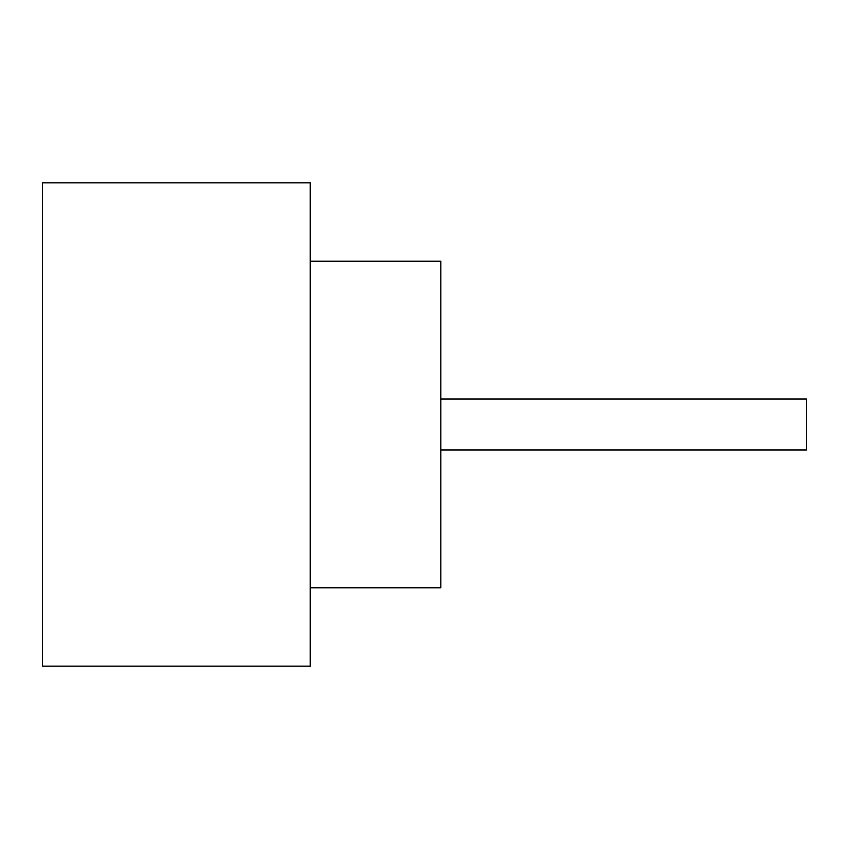 <?xml version="1.0" encoding="UTF-8"?>
<svg xmlns="http://www.w3.org/2000/svg" width="849" height="849" viewBox="0 0 849 849"><rect width="100%" height="100%" fill="white"/><g stroke="black" fill="none" stroke-linecap="round" stroke-linejoin="round"><path stroke-width="1.27" d="M440.822 399.03L806.55 399.03L806.55 449.97L440.822 449.97M310.214 261.227L440.822 261.227L440.822 587.773L310.214 587.773M310.214 424.5L310.214 666.136L42.45 666.136L42.45 182.864L310.214 182.864L310.214 424.5"/></g></svg>
